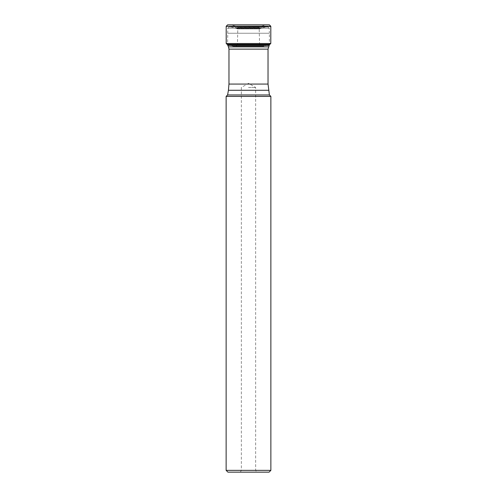 <?xml version="1.0" encoding="UTF-8"?>
<svg xmlns="http://www.w3.org/2000/svg" width="497" height="497" viewBox="0 0 497 497"><rect width="100%" height="100%" fill="white"/><g stroke="black" fill="none" stroke-linecap="round" stroke-linejoin="round"><path stroke-width="0.37" stroke-dasharray="2.48 1.86" d="M227.626 44.475L269.299 44.488L227.701 44.488L233.416 46.24L263.584 46.24L233.547 46.24L263.453 46.24L236.032 46.246L260.968 46.246L236.032 46.246L260.968 46.246L259.552 44.612L237.448 44.612L237.827 27.273L237.075 26.397L230.08 24.856L266.92 24.856L227.614 24.85L269.386 24.85L227.614 24.85M269.299 44.488L228.309 44.637L268.691 44.637L264.286 46.103L232.714 46.103L264.286 46.103L232.876 46.153L264.124 46.153L233.416 46.24L236.032 46.246L237.454 44.805L259.546 44.805L237.448 44.612L259.552 44.612L259.173 27.273L237.827 27.273L259.173 27.273L259.925 26.397L237.075 26.397L260.658 26.279L236.342 26.279L261.285 26.148L235.715 26.148L261.285 26.148L266.05 24.968L230.95 24.968L266.23 24.925L230.77 24.925L266.796 24.856L230.204 24.856L269.386 24.85M267.989 26.993L229.011 26.993L267.989 26.993L269.237 28.217L269.374 33.256L227.626 33.256L269.374 33.256L269.374 44.662L227.626 44.662M266.616 26.993L230.384 26.993L266.616 26.993L262 27.751L235 27.751L262 27.751L261.142 28.149L235.858 28.149L261.142 28.149L259.596 28.901L237.404 28.901L259.596 28.901M248.5 87.466L255.657 87.466L248.5 87.466M248.5 470.361L241.343 470.361L248.5 470.361M240.312 472.15L241.343 470.361L241.343 87.466L248.5 83.334L255.657 87.466L255.657 470.361L256.688 472.15L240.312 472.15L256.688 472.15M227.924 472.15L269.076 472.15M226.135 470.361L270.865 470.361M226.135 96.412L270.865 96.412M270.815 26.291L226.185 26.291M226.185 26.49L270.815 26.49M226.203 43.494L270.797 43.494M226.961 44.37L270.039 44.37M269.237 28.217L227.763 28.217L269.237 28.217M260.745 28.478L236.255 28.478L260.745 28.478M227.601 94.958L269.399 94.958M228.427 90.28L268.573 90.28M228.968 84.061L268.032 84.061M228.968 49.128L268.032 49.128M228.465 46.861L268.535 46.861M227.794 45.42L269.206 45.42M229.011 26.993L227.763 28.217L227.626 44.37M237.404 28.901L235 27.751L230.384 26.993"/><path stroke-width="0.75" d="M269.386 24.85L227.614 24.85L269.386 24.85L270.815 26.291L226.185 26.291L227.607 24.85M269.299 44.488L270.797 43.494L270.815 26.49L226.185 26.291M226.185 26.49L226.203 43.494L227.701 44.488M269.374 44.475L269.206 45.42L227.794 45.42L227.626 44.662L269.374 44.662M269.206 45.42L268.032 49.128L268.032 84.061L269.399 94.958L227.601 94.958L226.135 96.412L226.135 470.361L270.865 470.361L269.076 472.15L227.924 472.15L226.135 470.361M270.865 470.361L270.865 96.412L226.135 96.412M270.865 96.412L269.399 94.958M270.797 43.494L226.203 43.494M270.039 44.37L226.961 44.37M268.573 90.28L228.427 90.28L227.601 94.958M268.032 84.061L228.968 84.061L228.427 90.28M268.032 49.128L228.968 49.128L228.968 84.061M268.535 46.861L228.465 46.861L227.794 45.42M228.968 49.128L228.465 46.861"/></g></svg>
